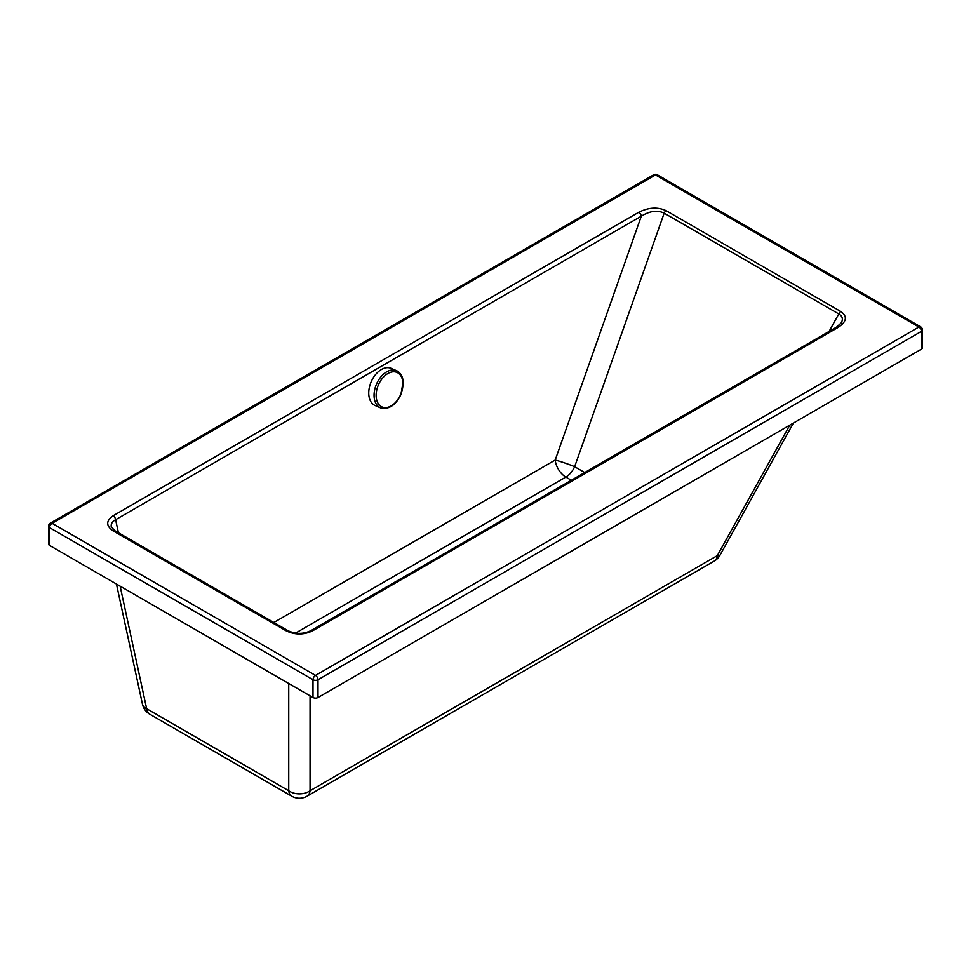 <?xml version="1.0" encoding="UTF-8"?>
<svg xmlns="http://www.w3.org/2000/svg" width="971" height="971" viewBox="0 0 971 971"><rect width="100%" height="100%" fill="white"/><g stroke="black" fill="none" stroke-linecap="round" stroke-linejoin="round"><path stroke-width="1.46" d="M584.724 472.537L574.638 466.711A15.184 1.238 19.4 0 0 555.194 460.06L273.834 622.508M113.122 530.919A3.544 2.051 120 0 1 114.894 530.736L111.252 526.792C110.767 524 112.211 521.633 115.598 519.716A3.544 2.051 -120 0 0 113.122 515.747C105.912 520.796 105.912 525.857 113.122 530.919L286.251 630.871C295.014 635.034 303.777 635.034 312.541 630.871L838.228 327.373A3.544 2.051 -120 0 0 836.456 327.203L310.769 630.701A3.544 2.051 60 0 1 312.541 630.871M838.228 327.373C846.736 321.68 847.61 316.4 840.85 311.545L666.215 210.719C657.816 206.823 648.677 207.321 638.809 212.236A3.544 2.051 60 0 1 641.297 216.205C649.757 210.925 657.379 209.894 664.164 213.147L838.798 313.961C842.415 316.085 843.265 319.022 841.335 322.785L836.456 327.203M50.322 523.151A3.544 3.544 0 0 0 48.55 526.221L48.55 543.991A3.544 2.051 0 0 0 49.582 545.435L313.002 697.518A3.544 2.051 0 0 0 318.003 697.518L921.418 349.147A3.544 2.051 0 0 0 922.45 347.703L922.45 329.922A3.544 3.544 0 0 0 920.678 326.863A3.544 2.051 -60 0 0 918.906 327.033L315.502 675.403A3.544 2.051 60 0 1 318.003 679.749L921.418 331.378A3.544 2.051 -120 0 0 918.906 327.033L655.498 174.962A3.544 2.051 -120 0 0 653.726 174.78L50.322 523.151A3.544 2.051 60 0 1 52.094 523.333L655.498 174.962A3.544 2.051 120 0 1 657.27 174.78L920.678 326.863M114.894 530.736L288.023 630.701A3.544 2.051 120 0 0 286.251 630.871M840.85 311.545A3.544 2.051 120 0 0 838.798 313.961L829.088 331.451M666.215 210.719A3.544 2.051 120 0 0 664.164 213.147L574.638 466.711A15.184 8.763 -60 0 1 565.85 477.077L571.349 480.257M714.231 561.092A15.184 15.184 0 0 0 719.924 555.315A15.184 3.022 -151 0 1 717.302 555.63L310.052 790.758A15.184 8.763 60 0 1 306.994 796.22L714.231 561.092A15.184 8.763 -120 0 0 717.302 555.63L789.775 425.14M380.438 407.832L375.109 405.526A20.245 13.048 -66.6 0 1 368.846 395.209A20.245 13.048 -66.6 0 1 375.607 374.527A20.245 13.048 -66.6 0 1 391.204 368.373L396.532 370.679A20.245 13.048 -66.6 0 1 397.467 371.153C400.78 373.265 402.686 376.699 403.183 381.482L400.865 394.699C395.913 404.858 389.432 409.361 381.433 408.196A20.245 13.048 -66.6 0 1 380.438 407.832A20.245 13.048 -66.6 0 1 374.175 397.515A20.245 13.048 -66.6 0 1 380.935 376.833A20.245 13.048 -66.6 0 1 396.532 370.679M295.56 633.116L565.85 477.077A15.184 8.763 60 0 1 555.194 460.06L641.297 216.205L115.598 519.716L118.438 532.788M921.418 349.147L921.418 331.378A3.544 2.051 0 0 0 922.45 329.922M313.002 697.518L313.002 679.749A3.544 2.051 -60 0 1 315.502 675.403L52.094 523.333A3.544 2.051 120 0 0 49.582 527.666L313.002 679.749A3.544 2.051 0 0 0 318.003 679.749L318.003 697.518M48.55 526.221A3.544 2.051 0 0 0 49.582 527.666L49.582 545.435M638.809 212.236L113.122 515.747M120.113 586.156L146.645 708.721A15.184 8.763 120 0 0 149.704 714.183L291.81 796.22A15.184 8.763 -60 0 1 288.739 790.758L146.645 708.721A15.184 8.63 167.8 0 1 142.458 704.242A15.184 15.184 0 0 0 149.704 714.183M310.052 695.819L310.052 790.758A15.184 10.79 180 0 1 288.739 790.758L288.739 683.511M387.89 373.519A18.813 12.125 -66.6 0 1 402.844 382.028A18.813 12.125 -66.6 0 1 391.192 405.902A18.813 12.125 -66.6 0 1 376.238 397.394A18.813 12.125 -66.6 0 1 387.89 373.519M657.27 174.78A3.544 3.544 0 0 0 653.726 174.78M288.023 630.701C295.767 634.257 303.34 634.257 310.769 630.701M291.81 796.22A15.184 15.184 0 0 0 306.994 796.22M793.38 423.065L719.924 555.315M116.435 584.032L142.458 704.242"/></g></svg>
